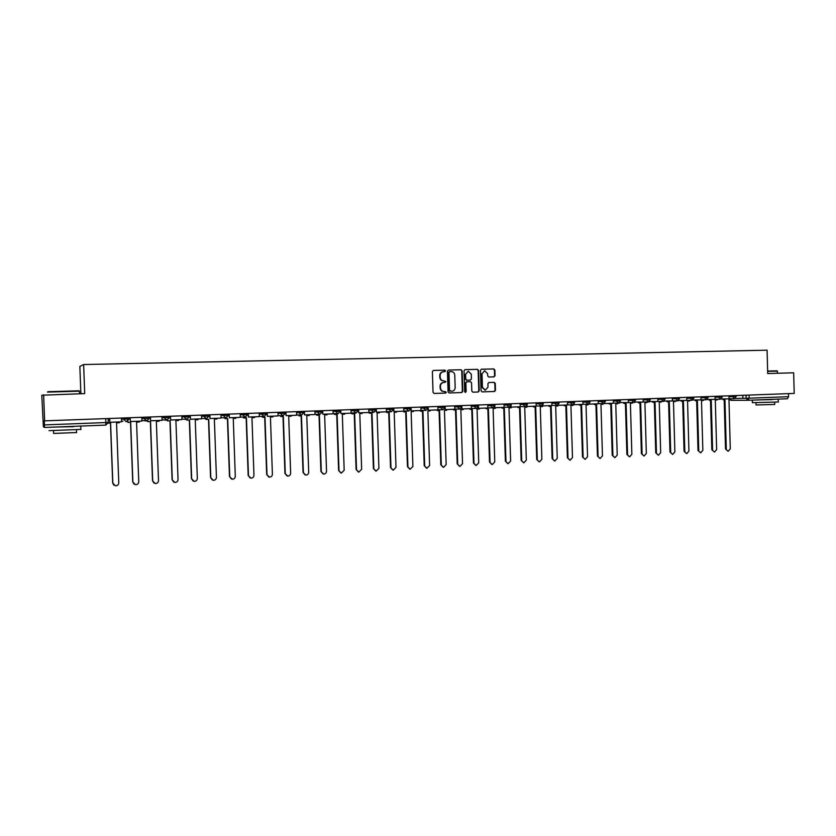 <?xml version="1.0" encoding="UTF-8"?>
<svg xmlns="http://www.w3.org/2000/svg" width="836" height="836" viewBox="0 0 836 836"><rect width="100%" height="100%" fill="white"/><g stroke="black" fill="none" stroke-linecap="round" stroke-linejoin="round"><path stroke-width="1.25" d="M445.661 370.933L444.888 370.149L433.403 370.432L432.379 371.612L433.038 392.335L434.145 393.453L445.609 393.077L446.34 392.251L444.083 391.52C441.983 391.352 440.802 390.172 440.52 387.956L440.467 386.232C440.603 384.006 441.701 382.752 443.77 382.46L445.996 381.592L443.749 380.85C441.648 380.693 440.467 379.502 440.185 377.276L440.133 375.552C440.258 373.358 441.345 372.104 443.393 371.79L445.661 370.933M444.689 371.759L445.254 370.954L444.48 370.181L433.226 370.463M434.072 393.442L445.201 393.087L445.933 392.262L445.212 391.478M444.971 382.428L445.598 381.613L443.749 380.85M494.034 376.869L495.037 375.709L494.86 370.014L493.783 368.916L481.431 369.219L480.439 370.379L481.066 390.788L482.142 391.885L494.484 391.478L495.487 390.318L495.278 383.442L494.201 382.345L488.935 382.501L487.921 383.661L488.025 387.078L485.319 390.193L482.424 387.256L482.017 373.828L484.671 370.724L487.618 373.682L487.691 375.918L488.767 377.015L494.034 376.869M105.785 418.773L105.827 425.096L44.475 427.468L43.399 426.778L41.8 395.219L84.729 393.599L83.631 364.527L767.093 350.19L767.699 373.546L793.667 372.793L794.2 393.422L44.287 420.863L44.444 424.907L108.262 422.462L108.252 418.69M43.629 394.801L44.642 421.03M462.162 370.85L461.054 369.742L448.43 370.055L447.417 371.226L448.065 391.844L449.172 392.962L461.775 392.544L462.799 391.373L462.162 370.85L460.636 369.773L448.253 370.076M464.952 369.648L477.513 369.324L478.6 370.432L479.227 390.84L478.213 392.011L472.894 392.188M465.213 392.397L465.464 382.972L466.478 381.801L470.449 381.676L471.546 382.784L471.807 391.081L472.883 392.188M466.896 381.78L465.882 382.951L466.154 391.603L465.433 392.429L464.67 391.656L464.011 370.808L465.015 369.637M80.883 393.714L79.848 366.429L83.631 364.527M788.505 393.631L788.588 396.692L787.387 398.751L748.032 400.277L749.15 398.187L788.588 396.692M108.116 418.69L108.262 422.462L105.827 425.096L44.465 427.468L44.444 424.907M443.059 371.821L442.986 371.821C440.938 372.125 439.861 373.378 439.726 375.583L440.133 375.552M443.341 380.871C441.251 380.714 440.06 379.523 439.778 377.297L439.726 375.583M443.676 382.46L443.362 382.48C441.303 382.773 440.196 384.027 440.06 386.253L440.467 386.232M443.665 391.53L443.676 391.53C441.575 391.363 440.394 390.182 440.123 387.967L440.06 386.253M449.089 392.962L461.357 392.554L462.381 391.384L461.733 370.881M449.684 371.633L448.963 372.448L449.528 390.537L451.858 391.269C453.927 390.976 455.024 389.722 455.16 387.507L454.774 375.155C454.502 372.95 453.321 371.759 451.241 371.592L449.256 371.654L448.963 372.448M449.893 391.332L449.12 390.548L448.556 372.48M464.847 369.658L477.513 369.324M472.81 392.188L477.784 392.021L478.798 390.861L478.161 370.463L477.074 369.355M471.274 374.173L468.296 371.205L465.61 374.329L465.756 379.084L466.854 380.192L470.407 380.087L471.42 378.917L471.274 374.173M468.181 371.215L465.61 374.329M470.02 380.108L466.436 380.213L465.338 379.105L465.192 374.35M484.556 370.735L482.017 373.828M485.099 390.193L481.996 387.267L481.578 373.859M482.069 391.885L494.034 391.488L495.037 390.328L494.828 383.463L493.752 382.365L488.83 382.512M493.742 376.879L494.588 375.74L494.421 370.045L493.344 368.948L481.254 369.251M113.853 485.152L112.693 483.009L115.42 485.8C117.468 485.758 118.587 484.744 118.764 482.78L116.549 422.838L119.318 422.734L119.287 421.95M112.693 483.009L110.467 423.068M121.429 418.199L121.565 421.856L109.829 422.305L109.694 418.637M109.558 418.637L109.829 422.305M112.829 483.114L110.592 423.068L108.189 423.162M134.094 484.169L132.725 481.891L135.463 484.671C137.48 484.619 138.577 483.616 138.755 481.672L136.561 422.075L139.298 421.971L139.278 421.187M132.725 481.891L130.531 422.305M127.73 421.281L127.929 422.41L127.887 421.166M141.806 417.446L141.942 421.093L130.343 421.532L130.207 417.875M130.05 417.885L130.343 421.532M132.882 481.996L130.688 422.295L127.929 422.41M154.064 483.166L152.518 480.794L155.266 483.553C157.252 483.501 158.328 482.497 158.506 480.575L156.353 421.323L159.059 421.219L159.028 420.445M152.518 480.794L150.355 421.553M147.606 420.801L147.815 421.647L147.784 420.717M161.944 416.704L162.079 420.33L150.616 420.759L150.48 417.133M150.302 417.133L150.616 420.759M152.706 480.899L150.543 421.543L147.815 421.647M173.773 482.132L172.091 479.707L174.849 482.445C176.804 482.382 177.859 481.4 178.037 479.488L175.905 420.581L178.59 420.477L178.559 419.703M172.091 479.707L169.959 420.801M167.242 420.184L167.472 420.895L167.44 420.142M181.851 415.973L181.976 419.567L170.649 419.996L170.523 416.391M170.314 416.401L170.649 419.996M172.3 479.801L170.168 420.79L167.472 420.895M193.241 481.097L191.434 478.631L194.203 481.358C196.126 481.296 197.171 480.313 197.338 478.411L195.248 419.839L197.892 419.735L197.86 418.972M191.434 478.631L189.333 420.069M186.658 419.463L186.909 420.153L186.877 419.463M201.518 415.252L201.643 418.826L190.451 419.254L190.326 415.659M190.096 415.67L190.451 419.254M191.674 478.725L189.563 420.059L186.909 420.153M212.459 480.063L210.567 477.575L213.337 480.282C215.228 480.209 216.263 479.227 216.43 477.356L214.361 419.108L216.973 419.014L216.952 418.251M210.567 477.575L208.498 419.338M205.844 418.679L205.865 419.4L206.084 418.7M220.965 414.531L221.091 418.094L210.024 418.512L209.899 414.938M209.637 414.949L210.024 418.512M210.818 477.669L208.749 419.327L206.116 419.421M47.882 391.697L79.075 390.799M79.42 391.175L47.506 392.094M80.862 429.411L49.021 430.644M73.526 426.569L54.998 427.06M76.546 432.536L53.619 433.435L53.525 430.864M73.526 426.684L56.2 427.018M767.636 371.048L777.208 370.829M777.511 371.132L767.647 371.362M778.306 401.991L752.369 402.68L752.295 400.214M772.297 399.451L752.954 400.089M774.721 404.446L756.037 404.938L755.984 402.795M772.297 399.608L758.179 399.88M231.447 479.028L229.472 476.52L232.251 479.216C234.122 479.132 235.135 478.171 235.292 476.301L233.254 418.387L235.846 418.293L235.825 417.53M229.472 476.52L227.434 418.617M224.811 417.916L225.103 418.7L225.083 417.927M240.183 413.83L240.308 417.363L229.367 417.781L229.242 414.228M228.97 414.238L229.367 417.781M229.754 476.614L227.706 418.606L225.103 418.7M250.215 478.004L248.177 475.485L250.946 478.161C252.796 478.077 253.789 477.116 253.956 475.266L251.949 417.676L254.51 417.582L254.478 416.83M248.177 475.485L246.16 417.895M243.569 417.164L243.589 417.969L243.861 417.185M259.181 413.13L259.306 416.641L248.491 417.049L248.376 413.527M248.062 413.538L248.491 417.049M248.47 475.569L246.453 417.885L243.882 417.99M268.753 476.98L266.663 474.461L269.443 477.126C271.261 477.032 272.243 476.071 272.4 474.242L270.425 416.976L272.954 416.871L272.933 416.129M266.663 474.461L264.678 417.195M262.107 416.432L262.452 417.279L262.42 416.443M277.97 412.441L278.085 415.931L267.395 416.338L267.28 412.827M266.956 412.838L267.395 416.338M266.987 474.545L265.002 417.185L262.452 417.279M287.082 475.966L284.951 473.437L287.73 476.092C289.517 475.997 290.489 475.047 290.646 473.228L288.692 416.276L291.2 416.182L291.168 415.429M284.951 473.437L282.996 416.495M280.447 415.711L280.812 416.579L280.781 415.722M296.54 411.751L296.655 415.231L286.09 415.628L285.964 412.138M285.619 412.158L286.09 415.628M285.285 473.531L283.331 416.485L280.812 416.579M305.203 474.963L303.029 472.434L305.809 475.078C307.575 474.973 308.536 474.033 308.693 472.225L306.77 415.586L309.247 415.492L309.215 414.75M303.029 472.434L301.106 415.805M298.588 415.001L298.974 415.889L298.943 415.011M314.9 411.072L315.015 414.531L304.565 414.928L304.45 411.458M304.085 411.479L304.565 414.928M303.384 472.518L301.462 415.795L298.974 415.889M323.114 473.96L320.909 471.441L323.699 474.064C325.444 473.97 326.385 473.019 326.531 471.232L324.64 414.907L327.085 414.813L327.064 414.071M320.909 471.441L319.018 415.116M316.53 414.301L316.551 415.189L316.896 414.311M333.052 410.403L333.167 413.841L322.832 414.238L322.717 410.789M322.33 410.8L322.832 414.238M321.296 471.525L319.394 415.105L316.928 415.199M340.827 472.967L338.601 470.459L341.381 473.071L344.181 470.25L342.321 414.228L344.735 414.144L344.714 413.402M338.601 470.459L336.73 414.447M334.264 413.611L334.693 414.52L334.661 413.621M351.005 409.745L351.12 413.162L340.9 413.548L340.785 410.121M340.377 410.142L340.9 413.548M338.998 470.543L337.127 414.426L334.693 414.52M358.341 471.995L356.094 469.487L358.874 472.089L361.643 469.289L359.804 413.569L362.197 413.475L362.176 412.744M356.094 469.487L354.245 413.778M351.82 412.932L351.841 413.841L352.228 412.942M368.76 409.097L368.875 412.493L358.769 412.869L358.654 409.462M358.278 410.821L358.769 412.869M356.512 469.571L354.663 413.757L352.259 413.851M375.667 471.023L373.399 468.526L376.19 471.107L378.907 468.327L377.099 412.911L379.46 412.817L379.44 412.085M373.399 468.526L371.581 413.12M369.178 412.263L369.198 413.183L369.606 412.273M386.326 408.449L386.431 411.824L376.44 412.2L376.325 408.814M375.939 410.664L376.44 412.2M373.838 468.609L372.02 413.099L369.637 413.193M392.805 470.062L390.516 467.575L393.307 470.145L395.992 467.376L394.205 412.252L396.546 412.169L396.525 411.437M390.516 467.575L388.73 412.461M386.357 411.824L386.828 412.535L386.796 411.615M403.683 407.811L403.798 411.166L393.913 411.542L393.808 408.167M393.401 410.277L393.913 411.542M390.976 467.658L389.179 412.451L386.828 412.535M409.755 469.111L407.456 466.634L410.236 469.195L412.89 466.436L411.134 411.605L413.454 411.521L413.423 410.8M407.456 466.634L405.69 411.814M403.339 411.187L403.83 411.887L403.798 410.957L408.585 411.051M420.863 407.174L420.978 410.518L411.197 410.884L411.093 407.529M410.675 409.818L411.197 410.884M407.926 466.707L406.16 411.803L403.83 411.887M426.527 468.17L424.218 465.704L426.997 468.244L429.61 465.506L427.875 410.967L430.174 410.884L430.153 410.173M424.218 465.704L422.473 411.176M420.142 410.549L420.654 411.249L420.633 410.528M437.855 406.547L437.959 409.87L428.293 410.236L428.189 406.902M427.76 409.337L428.293 410.236M424.698 465.777L422.953 411.155L420.654 411.249M443.143 467.251L440.791 464.785L443.571 467.314L446.163 464.586L444.449 410.34L446.717 410.257L446.696 409.546M440.791 464.785L439.078 410.549M436.779 409.922L437.301 410.612L437.28 409.901M454.669 405.93L454.774 409.232L445.201 409.598L445.097 406.286M444.658 408.835L445.201 409.598M441.303 464.858L439.579 410.528L437.301 410.612M459.57 466.331L457.198 463.875L459.978 466.383L462.527 463.677L460.845 409.713L463.081 409.63L463.06 408.919M457.198 463.875L455.505 409.922M453.227 409.295L453.77 409.985L453.749 409.274M471.295 405.314L471.399 408.605L461.932 408.961L461.88 407.195M461.378 408.313L461.932 408.961M457.72 463.949L456.028 409.901L453.77 409.985M475.83 465.422L473.437 462.977L476.206 465.474L478.725 462.778L477.063 409.097L479.289 409.013L479.268 408.302M473.437 462.977L471.765 409.295M469.508 408.679L470.062 409.358L470.041 408.658M487.743 404.708L487.848 407.978L478.485 408.334L478.443 406.86M477.91 407.79L478.485 408.334M473.97 463.039L472.298 409.274L470.062 409.358M491.913 464.523L489.499 462.078L492.268 464.565L494.755 461.89L493.115 408.48L495.32 408.396L495.299 407.696M489.499 462.078L487.848 408.689M485.622 408.062L486.186 408.752L486.165 408.041M504.024 404.112L504.118 407.362L494.86 407.717L494.818 406.442M494.275 407.257L494.86 407.717M490.053 462.151L488.402 408.668L486.186 408.752M507.839 463.635L505.393 461.2L508.163 463.666L510.618 461.002L508.999 407.874L511.183 407.79L511.162 407.101M505.393 461.2L503.774 408.083M501.569 407.466L502.154 408.135L502.133 407.445M520.128 403.516L520.222 406.756L511.057 407.101L511.026 405.982M510.462 406.724L511.057 407.101M505.958 461.263L504.338 408.052L502.154 408.135M523.587 462.747L521.131 460.322L523.89 462.778L526.325 460.134L524.726 407.278L526.879 407.195L526.858 406.495M521.131 460.322L519.522 407.477M517.338 406.86L517.944 407.54L517.923 406.839M536.064 402.931L536.158 406.15L527.088 406.495L527.056 405.512M526.481 406.181L527.088 406.495M521.716 460.385L520.107 407.456L517.944 407.54M539.168 461.869L536.702 459.455L539.46 461.9L541.864 459.267L540.286 406.683L542.418 406.609L542.397 405.888M536.702 459.455L535.124 406.881M532.96 406.275L533.577 406.944L533.556 406.254M551.833 402.356L551.927 405.554L542.951 405.899L542.93 405.021M542.334 405.648L542.951 405.899M537.297 459.518L535.719 406.86L533.577 406.944M554.602 461.012L552.115 458.598L554.864 461.033L557.246 458.41L555.689 406.097L557.8 406.014L557.779 405.23M552.115 458.598L550.558 406.296M548.416 405.69L549.043 406.348L549.022 405.659M567.445 401.782L567.539 404.958L558.657 405.303L558.626 404.53M558.02 405.105L558.657 405.303M552.721 458.661L551.164 406.275L549.043 406.348M569.87 460.155L567.372 457.752L570.121 460.176L572.472 457.564L570.936 405.512L573.026 405.439L573.005 404.781M567.372 457.752L565.836 405.711M563.715 405.105L564.363 405.763L564.342 405.084M582.891 401.207L582.974 404.373L574.186 404.708L574.165 404.028M573.538 404.561L574.186 404.708M567.999 457.815L566.463 405.69L564.363 405.763M584.981 459.298L582.473 456.916L585.221 459.33L587.541 456.728L586.026 404.938L588.095 404.864L588.084 404.248M582.473 456.916L580.957 405.136M578.867 404.53L579.515 405.188L579.494 404.509M598.168 400.643L598.262 403.798L589.558 404.133L589.547 403.527M588.899 404.028L589.558 404.133M583.11 456.978L581.595 405.115L579.515 405.188M599.945 458.462L597.427 456.09L600.164 458.483L602.463 455.902L600.969 404.373L603.017 404.29L602.996 403.673M597.427 456.09L595.932 404.561M593.853 403.966L594.521 404.614L594.5 403.945M613.3 400.089L613.394 403.224L604.783 403.548L604.762 403.015M604.104 403.485L604.783 403.548M598.074 456.142L596.58 404.54L594.521 404.614M614.753 457.626L612.224 455.265L614.962 457.647L617.229 455.077L615.766 403.809L617.794 403.736L617.773 403.098M612.224 455.265L610.75 403.997M608.702 403.401L609.381 404.049L609.36 403.38M628.275 399.535L628.369 402.659L619.831 402.513M619.152 402.942L619.842 402.983M612.892 455.317L611.419 403.976L609.381 404.049M629.414 456.801L626.885 454.45L629.612 456.822L631.859 454.272L630.407 403.255L632.413 403.171L632.392 402.534M626.885 454.45L625.422 403.443M623.395 402.847L624.084 403.495L624.064 402.816M643.103 398.991L643.187 402.095L634.743 402.001M634.054 402.409L634.754 402.419M627.564 454.502L626.101 403.412L624.084 403.495M643.929 455.986L641.39 453.645L644.117 456.007L646.332 453.457L644.901 402.701L646.897 402.618L646.876 401.98M641.39 453.645L639.958 402.889M637.941 402.294L638.652 402.931L638.631 402.273M657.775 398.448L657.859 401.541L649.499 401.489M648.851 401.855L649.509 401.855M642.079 453.697L640.648 402.858L638.652 402.931M658.298 455.181L655.758 452.851L658.475 455.192L660.67 452.663L659.259 402.147L661.224 402.074L661.213 401.426M655.758 452.851L654.337 402.335M652.352 401.75L653.062 402.388L653.052 401.719M672.301 397.915L672.395 400.987L664.108 400.987M663.512 401.301L664.118 401.301M656.459 452.903L655.037 402.315L653.062 402.388M672.531 454.376L669.981 452.057L672.698 454.397L674.871 451.879L673.471 401.604L675.425 401.531L675.404 400.872M669.981 452.057L668.581 401.792M666.616 401.207L667.347 401.844L667.327 401.186M686.69 397.382L686.774 400.444L678.581 400.486M678.038 400.757L678.581 400.757M670.702 452.109L669.302 401.771L667.347 401.844M686.617 453.582L684.067 451.273L686.774 453.603L688.927 451.095L687.558 401.071L689.481 400.998L689.46 400.329M684.067 451.273L682.688 401.259M680.734 400.674L681.476 401.301L681.465 400.643M700.934 396.86L701.017 399.901L692.898 399.974M684.799 451.325L683.42 401.228L681.476 401.301M700.568 452.798L698.018 450.5L700.725 452.809L702.846 450.322L701.488 400.538L703.4 400.465L703.389 399.796M698.018 450.5L696.66 400.726M694.726 400.141L695.479 400.768L695.458 400.12M715.031 396.337L715.114 399.368L707.078 399.472M698.76 450.552L697.391 400.695L695.479 400.768M714.383 452.025L711.833 449.726L714.529 452.036L716.64 449.559L715.302 400.016L717.194 399.942L717.173 399.263M711.833 449.726L710.495 400.193M708.573 399.618L709.336 400.245L709.325 399.587M728.992 395.825L729.076 398.845L721.123 398.981M712.585 449.778L711.237 400.172L709.336 400.245M728.072 451.252L725.523 448.974L728.208 451.262L730.288 448.796L728.971 399.493L730.842 399.42L730.821 398.741M725.523 448.974L724.195 399.671M722.294 399.096L723.067 399.723L723.056 399.065M742.817 395.323L742.901 398.323L735.022 398.479M726.275 449.016L724.948 399.65L723.067 399.723M742.89 398.281L749.15 398.187L749.077 395.083M746.078 395.198L746.161 398.26L747.948 400.277L787.387 398.751M747.875 400.277L730.988 400.339L729.546 399.472M729.013 396.713L736.161 396.567L736.129 395.564M732.242 395.71L734.071 398.72L736.161 396.567M715.052 397.236L722.199 397.09L722.179 396.076M718.26 396.222L720.11 399.242L722.199 397.09M700.955 397.758L708.102 397.612L708.082 396.598M704.142 396.745L706.012 399.786L708.102 397.612M686.711 398.281L693.87 398.135L693.838 397.121M689.878 397.267L691.769 400.319L693.87 398.135M672.332 398.814L679.49 398.678L679.459 397.654M675.478 397.8L677.379 400.862L679.49 398.678M657.807 399.357L664.965 399.211L664.933 398.187M660.931 398.333L662.854 401.416L664.965 399.211M643.124 399.901L650.293 399.754L650.262 398.73M646.238 398.876L648.182 401.97L650.293 399.754M628.306 400.454L635.475 400.308L635.444 399.274M631.389 399.42L633.354 402.534L635.475 400.308M613.331 401.008L620.5 400.862L620.469 399.827M616.393 399.974L616.425 400.998L618.379 403.098L620.5 400.862M598.2 401.562L605.379 401.426L605.348 400.381M601.241 400.528L601.272 401.562L603.237 403.673L605.379 401.426M582.911 402.137L590.091 401.98M585.932 401.092L585.963 402.126L587.948 404.258L590.091 401.991L590.059 400.946M567.466 402.701L574.656 402.555M570.465 401.667L570.497 402.701L572.503 404.843L574.656 402.565L574.625 401.51M551.865 403.286L559.054 403.13M554.832 402.241L554.864 403.286L556.901 405.429L559.054 403.151L559.023 402.085M536.095 403.861L543.285 403.736L543.254 402.67M539.042 402.827L539.074 403.872L541.122 406.035L543.285 403.736M520.159 404.457L527.349 404.331L527.317 403.255M523.075 403.412L523.106 404.467L525.186 406.641L527.349 404.331M504.056 405.052L511.245 404.906M506.95 404.007L506.982 405.063L509.072 407.247L511.245 404.927L511.214 403.851M487.775 405.659L494.975 405.533L494.943 404.446M490.638 404.603L490.669 405.669L492.791 407.863L494.975 405.533M471.326 406.265L478.526 406.139L478.495 405.052M474.158 405.209L474.2 406.286L476.332 408.49L478.526 406.139M454.7 406.881L461.911 406.756L461.869 405.669M457.501 405.826L457.543 406.902L459.706 409.117L461.911 406.756M437.886 407.498L445.107 407.383L445.065 406.286M440.666 406.442L440.697 407.529L442.881 409.755L445.107 407.383M420.895 408.125L428.116 408.01L428.084 406.913M423.643 407.069L423.685 408.156L425.89 410.403L428.116 408.01M403.715 408.762L410.946 408.658L410.904 407.54M406.442 407.707L406.474 408.794L408.7 411.051L410.946 408.658M386.357 409.4L393.578 409.295L393.547 408.177M389.043 408.344L389.074 409.441L391.332 411.709L393.578 409.295M368.791 410.048L376.022 409.953L375.991 408.825M371.445 408.992L371.487 410.1L373.765 412.378L376.022 409.953M351.036 410.706L358.278 410.591M353.659 409.65L353.691 410.758L356 413.047L358.278 410.612L358.236 409.483M333.083 411.364L340.336 411.26M335.675 410.309L335.706 411.427L338.037 413.736L340.325 411.281L340.294 410.142M314.932 412.033L322.205 411.929M317.481 410.978L317.523 412.106L319.864 414.416L322.173 411.949L322.142 410.81M296.571 412.702L303.823 412.629L303.781 411.49M299.079 411.657L299.121 412.785L301.493 415.116L303.823 412.629M278.001 413.381L285.306 413.297L282.996 415.816L280.509 413.475L280.478 412.347M259.212 414.071L266.538 413.998M261.658 413.036L261.689 414.175L264.124 416.537L266.485 414.019L266.444 412.859M240.214 414.771L247.56 414.708L245.199 417.248L242.659 414.886L242.618 413.736M220.997 415.471L228.353 415.419L225.96 417.979L223.4 415.607L223.358 414.447M208.885 414.98L208.843 416.161L201.549 416.171M203.869 415.168L203.911 416.328L206.419 418.721L208.843 416.161L208.801 414.98M189.229 415.701L189.176 416.892L181.882 416.882M184.16 415.889L184.202 417.06L186.731 419.463L189.176 416.892L189.135 415.711M169.342 416.432L169.384 417.613L166.907 420.215L164.253 417.801L169.384 417.613M161.975 417.592L164.253 417.801L164.211 416.621M149.226 417.174L149.268 418.355L146.76 420.989L144.064 418.554L149.268 418.355M141.838 418.303L144.064 418.554L144.022 417.373M128.859 417.927L128.775 419.139L121.46 419.014M123.603 418.125L123.644 419.306L126.257 421.762L128.775 419.139L128.734 417.927M128.901 419.129L126.257 421.762M121.523 420.832L122.934 421.25M141.911 420.341L145.997 420.905M162.059 419.735L166.27 420.163M189.27 416.882L186.731 419.463M208.927 416.15L206.419 418.721M266.538 414.019L264.124 416.537M492.843 407.863L487.837 407.822M509.124 407.247L504.118 407.205M525.227 406.63L520.222 406.599M541.174 406.035L536.158 406.003M556.943 405.429L551.927 405.418M572.555 404.843L567.529 404.833M588.001 404.258L582.974 404.248M603.289 403.673L598.262 403.673M618.41 403.098L613.384 403.109M648.213 401.97L643.187 401.98M662.896 401.416L657.859 401.426M677.421 400.862L672.384 400.883M706.044 399.775L701.007 399.807M720.141 399.242L715.104 399.274M734.102 398.72L729.065 398.751M729.285 399.483L730.988 400.339L748.011 400.277M105.838 425.096L108.387 422.441M149.111 417.185L149.153 418.376L146.655 420.989M169.238 416.443L169.28 417.634L166.813 420.226M228.238 414.269L228.28 415.44L225.877 417.979M247.446 413.559L247.487 414.729L245.105 417.258M285.222 412.169L285.264 413.318L282.913 415.816M181.955 419.035L186.271 419.421M201.633 418.355L206.022 418.69M221.07 417.666L225.532 417.958M240.298 416.976L244.812 417.237M259.296 416.286L263.852 416.516M278.075 415.596L282.683 415.805M296.644 414.917L301.284 415.105M315.005 414.248L319.676 414.416M333.156 413.58L337.869 413.726M351.11 412.911L355.843 413.047M368.864 412.252L373.619 412.378M386.42 411.605L391.196 411.709M420.968 410.319L425.785 410.403M437.959 409.682L442.787 409.755M454.763 409.055L459.612 409.117M471.389 408.428L476.248 408.49M628.358 402.544L633.354 402.534M686.774 400.339L691.769 400.319M80.873 429.652L80.747 426.464M76.452 429.976L76.557 432.724M79.514 393.746L79.42 391.091M777.177 370.797L777.564 373.264M778.306 402.074L778.243 399.514M774.658 402.304L774.721 404.519"/></g></svg>

